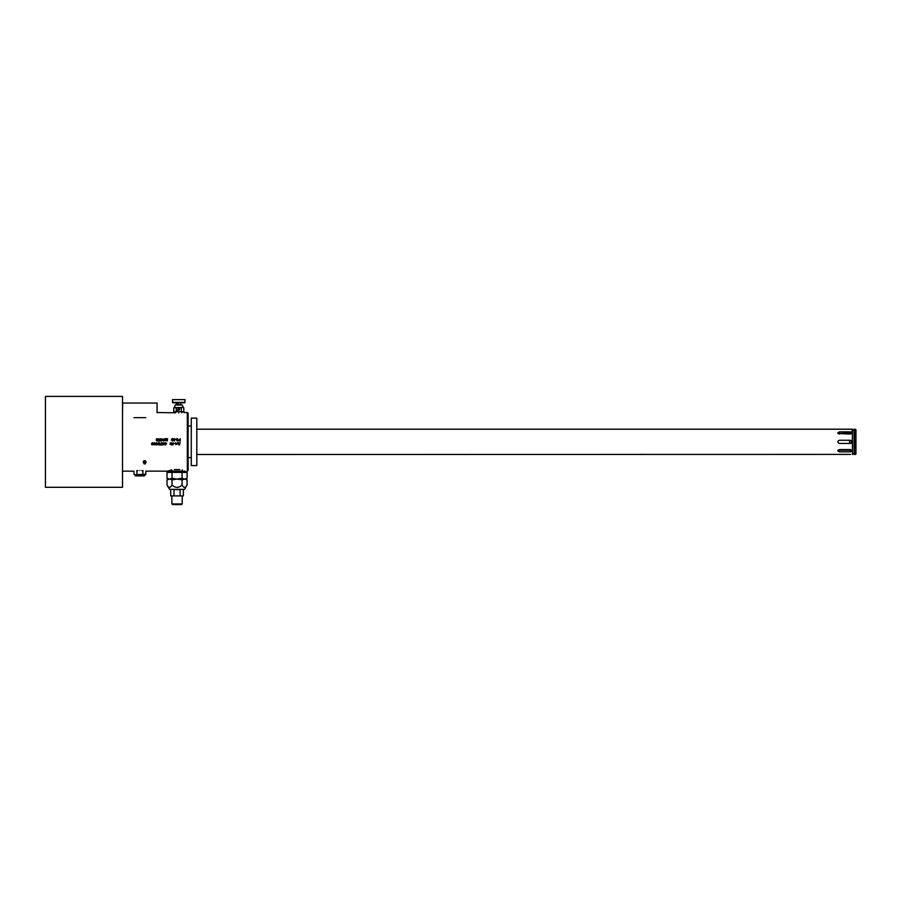 <?xml version="1.0" encoding="UTF-8"?>
<svg xmlns="http://www.w3.org/2000/svg" width="901" height="901" viewBox="0 0 901 901"><rect width="100%" height="100%" fill="white"/><g stroke="black" fill="none" stroke-linecap="round" stroke-linejoin="round"><path stroke-width="1.35" d="M187.318 412.523L188.106 413.311L188.106 470.378L187.318 471.167L187.318 412.523L183.917 412.523M178.781 412.973C185.403 412.478 185.403 412.478 178.781 412.973C172.147 412.478 172.147 412.478 178.781 412.973M175.616 411.734L175.616 412.804L157.472 412.523M179.017 439.744L179.907 439.744L180.2 438.663L180.2 441.051L178.567 440.848L179.017 439.744L178.375 440.296M177.677 438.686L177.182 441.051L176.303 438.686M177.486 439.294L176.495 439.294M175.605 439.542L174.918 439.789L175.605 439.542M174.524 438.663L174.22 440.758L172.541 438.663L172.541 441.051L172.834 439.035L174.524 441.051L174.524 438.663M171.258 440.048L172.147 440.296L171.9 438.663L171.9 439.688M167.552 438.663L167.259 441.051L167.552 438.663M166.561 440.499L165.131 440.702L166.471 438.933L165.086 438.686L166.865 438.686L165.379 440.499M164.387 440.499L163.205 440.904L162.912 439.238L164.545 438.933M164.692 439.238L163.16 439.44M163.903 440.803L163.205 440.499L163.7 439.789M161.335 441.051L160.536 439.688L161.031 438.686L162.518 439.395L161.335 441.051M158.362 439.339L159.894 439.992L159.894 440.803L158.463 441.051L160.141 441.051L159.804 439.744M158.61 438.888L159.894 438.888M160.141 439.294L158.61 439.497M157.72 440.048L157.236 440.803L157.72 439.947L156.188 439.598L156.684 438.731L157.675 438.888M157.236 440.803L156.29 440.499L157.427 441.006L157.968 439.688M135.353 417.659L134.035 417.659C118.527 411.25 118.527 411.25 134.035 417.659L145.759 417.659C161.256 411.25 161.256 411.25 145.759 417.659L144.43 417.659M157.078 412.759L157.078 403.04L122.705 403.04L122.502 412.647M135.465 474.737L145.827 474.264L145.827 471.133L167.158 471.167L171.866 469.939L171.866 471.167M139.892 470.525C147.798 471.223 147.798 471.223 139.892 470.525C131.996 471.223 131.996 471.223 139.892 470.525M174.321 469.59C164.951 471.493 164.951 471.493 174.321 469.59L179.761 469.59C189.131 471.493 189.131 471.493 179.761 469.59L174.321 469.59M143.98 463.869L145.286 463.869L143.98 463.869M178.229 442.639L179.017 445.026L180.2 442.639L179.704 443.247L178.229 442.639L179.017 445.026M176.945 444.249L177.587 442.639L177.587 443.945M175.898 443.146L176.54 444.047L175.898 444.655L175.458 442.841M172.801 445.026L173.24 442.639L172.936 444.7L171.258 442.639L171.258 445.026L171.55 442.988L172.801 445.026L171.55 442.988M169.974 444.249L170.616 442.639L170.616 443.945M165.379 445.004L164.59 443.641L165.086 442.639L166.561 443.337L165.379 445.004L166.561 443.641M162.709 444.801L164.05 444.655L164.196 443.247L163.16 442.639L162.417 443.393M162.462 444.407L162.811 443.844M160.536 444.756L162.022 445.004L160.243 445.004L161.527 442.639M159.06 444.148L158.069 443.54L158.565 442.684L159.556 442.841L159.849 444.002M158.362 444.801L159.556 444.801M159.601 443.9L159.252 444.7L158.171 444.452M156.245 444.801L157.472 444.655L157.574 443.191L156.492 442.684L155.896 444.047M154.071 444.801L155.299 444.655L155.4 443.191L154.319 442.684L153.722 444.047M152.979 444.801L151.751 444.655L151.65 443.191L152.731 442.684L153.328 444.047M174.321 443.495L173.634 443.743L174.321 443.495M144.723 460.659L144.633 460.659A1.34 1.34 0 0 1 145.973 461.999A1.34 1.34 0 0 1 144.633 463.339L143.687 462.945L144.633 463.339L143.687 462.945L144.633 463.339L143.687 462.945L144.633 463.339L143.687 462.945L144.633 463.339L143.687 462.945L144.633 463.339L143.687 462.945L144.633 463.339L145.59 462.945L143.687 462.945L144.633 463.339L145.939 462.326L144.633 460.659L145.939 461.672L144.633 460.659L145.939 461.672L144.633 460.659L143.45 461.368L143.462 462.652L144.633 463.339L143.293 461.999L144.633 463.339A1.34 1.34 0 0 1 143.293 461.999A1.34 1.34 0 0 1 144.633 460.659L143.293 461.999L144.543 460.659M144.633 460.659L143.327 461.672L144.633 460.659M145.59 462.945L144.633 463.339L145.939 461.672M851.208 450.579L850.42 449.599L851.997 450.793L850.42 451.84L839.349 451.84L837.772 450.793L839.349 449.599L837.986 450.207L851.783 450.207M850.42 434.091L837.986 433.482L850.42 432.987L850.42 431.861L851.997 432.908L850.42 434.091L851.208 433.111M851.783 433.482L850.42 432.987M196.801 429.203L852.391 429.203L852.391 454.487L852.391 429.203M850.42 429.304L851.997 429.203L850.42 429.304M850.42 454.397L196.801 454.487M839.349 434.091L837.772 432.908L839.349 431.861L850.42 431.861M850.42 440.262C852.459 441.321 852.459 442.368 850.42 443.427L839.349 443.427C837.311 442.368 837.311 441.321 839.349 440.262L850.42 440.262M850.42 449.599L839.349 449.599M854.058 454.352L854.058 429.349L855.162 429.203L855.162 454.487L854.058 454.352M854.452 454.487L854.452 429.203M855.162 454.487L855.95 454.036L855.95 429.653L855.162 429.203M196.801 465.558L196.801 418.132L191.26 418.132L191.26 465.558L196.801 465.558M178.781 410.158L179.569 409.358A0.788 0.788 0 0 0 178.781 408.57A0.788 0.788 0 0 0 177.993 409.358L178.781 410.158L177.993 409.358L178.781 410.158L177.993 409.358L178.781 410.158L179.569 409.358A0.788 0.788 0 0 1 178.781 410.158A0.788 0.788 0 0 1 177.993 409.358L178.781 410.158L179.22 408.705L177.993 409.358L178.781 410.158L176.607 410.158M176.269 407.77L181.292 407.77L181.292 411.734L173.758 411.734L173.758 407.77L183.128 407.387L182.329 405.011L175.222 405.011L174.434 407.387L176.269 407.77L176.269 411.734M174.434 407.387L173.758 407.77M183.793 407.77L182.543 407.387L183.793 407.77L183.793 411.734L181.292 411.734M182.633 407.387L181.292 407.77M175.819 405.011L176.213 404.222L178.781 404.222M181.743 405.011L175.819 404.628M176.799 404.222L176.799 402.781M180.752 404.222L180.752 402.781M184.705 402.781L172.846 402.781L172.451 399.616L185.099 399.616L184.705 402.781M185.099 402.387L172.451 402.387M185.099 399.616L172.451 399.616M181.934 412.804L181.934 411.734M179.22 408.705L178.33 408.705L179.22 408.705M171.866 495.91L171.866 503.929L172.53 504.605L181.54 504.605L182.216 503.929L182.216 495.91M171.866 503.929L182.216 503.929M170.717 489.344L170.717 495.91L183.365 495.91L183.365 489.344M180.099 495.91L180.099 489.581L173.983 489.581L173.983 495.91M187.081 484.963C185.403 488.162 183.736 488.162 182.058 484.963C178.713 488.162 175.368 488.162 172.023 484.963C170.345 488.162 168.678 488.162 167 484.963L169.534 489.344L184.547 489.344L187.081 484.963L187.081 479.85L184.57 479.073L187.081 479.85M186.71 479.647L185.82 479.276M185.629 479.219L184.739 479.073M182.058 478.296L177.035 479.073L184.57 479.073L182.058 478.296L182.058 472.406L187.081 472.406L187.081 478.296L184.66 479.073M172.023 484.963L172.023 479.85L177.035 479.073L182.058 479.85L184.57 479.073M182.058 484.963L182.058 479.85M167 484.963L167 479.85L169.512 479.073L167 478.296L168.341 479.073L177.035 479.073L172.023 478.296L169.512 479.073L172.023 479.85M182.058 472.406L167 472.406L167 478.296M172.023 472.406L172.023 478.296M167.417 478.521L168.262 478.87M168.453 478.927L169.343 479.073M167 472.406L169.14 471.167L184.942 471.167L187.081 472.406M122.502 441.85L122.502 487.295L45.444 487.295L45.444 396.395L122.502 396.395L122.502 441.85M45.444 396.395L45.444 487.295M136.67 470.705L137.921 470.592M136.929 474.264L136.929 470.84M134.103 474.343L133.956 471.133M141.862 470.592L143.113 470.705M142.854 474.264L142.854 470.84M144.993 474.748L134.79 474.748L135.465 475.908L144.318 475.908L145.827 474.264L144.329 474.737M179.4 445.026L180.2 442.639M178.77 443.438L179.209 444.801L179.659 443.438L178.77 443.438M165.379 444.598L166.223 443.641L165.379 443.641L165.379 444.598M163.903 444.306L162.811 444.553L163.903 444.306L163.408 443.945M163.948 443.247L162.664 443.247M158.069 443.54L158.813 444.148M158.756 443.9L158.362 443.191L159.556 443.337L159.105 442.887M159.105 443.9L159.556 443.337M157.326 444.801L157.675 444.047M156.143 443.641L156.537 442.943L157.382 443.337L156.188 443.337L156.785 444.756L157.427 443.641M155.152 444.801L155.501 444.047M153.97 443.641L154.364 442.943L155.209 443.337L154.015 443.337L154.612 444.756L155.254 443.641M151.548 444.047L151.897 444.801M151.796 443.641L152.19 442.943L153.035 443.337L151.841 443.337L152.438 444.756L153.08 443.641M178.961 440.803L178.815 440.093L179.907 440.048L179.907 440.803L178.668 440.499M176.99 440.848L176.54 439.497L176.99 440.848L177.429 439.497L176.99 440.848M177.429 439.497L176.54 439.497M174.22 440.758L172.981 438.674M166.471 438.933L165.086 440.398M162.169 439.688L161.335 440.657L162.169 439.688L161.335 439.688L161.335 440.657M157.675 439.542L157.236 438.933L156.436 439.542M157.63 439.688L156.492 439.688L157.63 439.688M157.078 403.04L122.705 403.04M851.997 432.908L851.997 430.982M851.208 443.213L851.208 440.476M849.632 440.262L849.632 443.427M143.327 462.326L143.327 461.672M839.349 432.987L839.349 431.861M850.42 450.703L850.42 451.84M839.349 450.703L839.349 451.84M133.765 471.167L122.502 471.167M854.058 429.867L852.785 429.867M854.058 453.822L852.785 453.822M188.106 426.038L191.26 426.038M188.106 457.652L191.26 457.652M185.73 479.073L187.081 478.296M168.341 479.073L167 479.85M182.216 469.939L182.216 471.167M134.79 474.748L133.956 474.264"/></g></svg>
